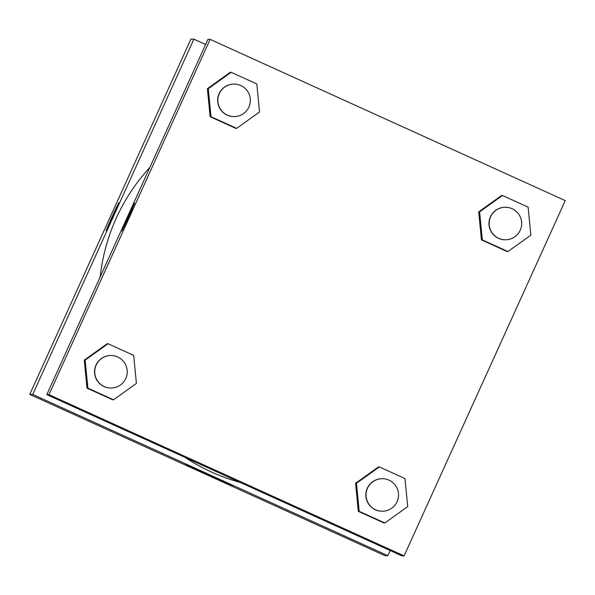 <?xml version="1.0" encoding="UTF-8"?>
<svg xmlns="http://www.w3.org/2000/svg" width="595" height="595" viewBox="0 0 595 595"><rect width="100%" height="100%" fill="white"/><g stroke="black" fill="none" stroke-linecap="round" stroke-linejoin="round"><path stroke-width="0.89" d="M190.913 39.114L29.75 394.396L384.868 555.626L29.75 394.396L190.913 39.114L193.888 39.151L205.625 44.484M390.171 550.531L387.836 555.671L32.725 394.433L193.888 39.151M149.851 167.433A191.828 191.739 90.8 0 0 100.235 276.816M185.127 457.436A191.828 191.739 90.8 0 0 240.097 482.389M185.781 464.405L232.615 485.661L185.781 464.405M32.725 394.433L29.75 394.396M387.836 555.671L384.868 555.626M106.185 230.845A15.44 0.431 114.4 0 1 106.178 230.845A15.44 0.431 114.4 0 1 112.165 216.602A15.44 0.431 114.4 0 1 118.948 202.724A15.44 0.431 114.4 0 1 112.99 216.878A15.44 0.431 114.4 0 1 106.185 230.845A15.44 0.431 -65.6 0 1 112.172 216.61A15.44 0.431 -65.6 0 1 118.948 202.724M404.087 555.886L401.908 555.856L46.789 394.626L207.953 39.344L210.132 39.374L565.25 200.604L404.087 555.886L48.969 394.656L210.132 39.374M355.572 483.304L358.316 511.328L383.939 522.96L358.316 511.328L355.572 483.304L378.457 466.919L355.572 483.304L356.464 483.319L379.35 466.926L404.979 478.566L407.724 506.59L384.831 522.975L359.202 511.336L356.464 483.319M84.267 360.124L87.004 388.141L112.633 399.781L87.004 388.141L84.267 360.124L107.152 343.732L84.267 360.124L85.152 360.131L108.045 343.746L133.667 355.379L136.411 383.403L113.526 399.795L87.896 388.156L85.152 360.131M207.395 88.685L210.132 116.709L235.761 128.341L210.132 116.709L207.395 88.685L230.28 72.3L207.395 88.685L208.287 88.7L231.172 72.307L256.802 83.947L259.539 111.972L236.654 128.356L211.024 116.717L208.287 88.7M481.444 239.889L507.074 251.529L481.444 239.889L478.7 211.865L481.444 239.889L482.337 239.904L479.592 211.88L502.478 195.495L528.107 207.127L530.852 235.151L507.959 251.536L482.337 239.904M501.585 195.48L478.7 211.865L501.585 195.48L502.478 195.495M248.851 485.884L202.017 464.628L248.851 485.884M48.969 394.656L46.789 394.626M127.642 216.989A15.44 0.431 114.4 0 1 134.5 202.932A15.44 0.431 114.4 0 1 128.505 217.175A15.44 0.431 114.4 0 1 121.73 231.053A15.44 0.431 114.4 0 1 127.642 216.989M134.5 202.932A15.44 0.431 -65.6 0 0 127.65 216.989A15.44 0.431 -65.6 0 0 121.737 231.053M382.511 478.7L382.31 478.7A16.258 16.251 90.8 0 0 365.843 494.735A16.258 16.251 90.8 0 0 381.871 511.209L382.072 511.209A16.258 16.251 90.8 0 0 397.088 501.674A16.258 16.251 90.8 0 0 382.511 478.7A16.258 16.251 90.8 0 0 366.044 494.735A16.258 16.251 90.8 0 0 382.072 511.209M379.35 466.926L378.457 466.919M384.831 522.975L383.939 522.96M359.202 511.336L358.316 511.328M111.206 355.52L111.005 355.512A16.258 16.251 90.8 0 0 94.538 371.548A16.258 16.251 90.8 0 0 110.566 388.022L110.759 388.029A16.258 16.251 90.8 0 0 125.776 378.487A16.258 16.251 90.8 0 0 111.206 355.52A16.258 16.251 90.8 0 0 94.731 371.555A16.258 16.251 90.8 0 0 110.759 388.029M108.045 343.746L107.152 343.732M113.526 399.795L112.633 399.781M87.896 388.156L87.004 388.141M505.638 207.261L505.438 207.261A16.258 16.251 90.8 0 0 488.971 223.296A16.258 16.251 90.8 0 0 504.999 239.77L505.2 239.77A16.258 16.251 90.8 0 0 520.216 230.235A16.258 16.251 90.8 0 0 505.638 207.261A16.258 16.251 90.8 0 0 489.172 223.296A16.258 16.251 90.8 0 0 505.2 239.77M479.592 211.88L478.7 211.865M507.959 251.536L507.074 251.529M234.333 84.081L234.133 84.081A16.258 16.251 90.8 0 0 217.666 100.116A16.258 16.251 90.8 0 0 233.694 116.59L233.887 116.59A16.258 16.251 90.8 0 0 248.903 107.055A16.258 16.251 90.8 0 0 234.333 84.081A16.258 16.251 90.8 0 0 217.859 100.116A16.258 16.251 90.8 0 0 233.887 116.59M231.172 72.307L230.28 72.3M236.654 128.356L235.761 128.341M211.024 116.717L210.132 116.709"/></g></svg>
